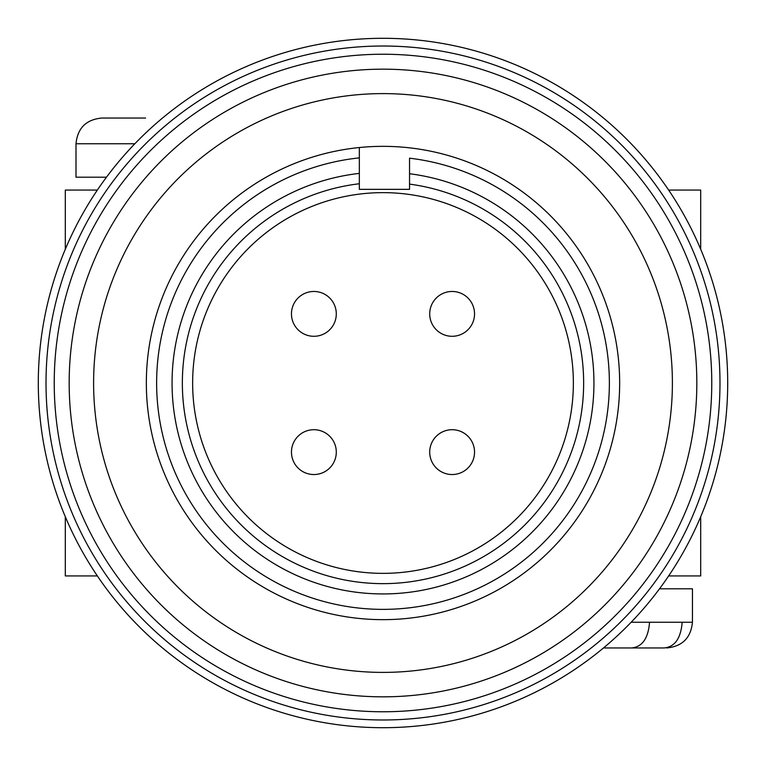<?xml version="1.0" encoding="UTF-8"?>
<svg xmlns="http://www.w3.org/2000/svg" width="766" height="766" viewBox="0 0 766 766"><rect width="100%" height="100%" fill="white"/><g stroke="black" fill="none" stroke-linecap="round" stroke-linejoin="round"><path stroke-width="1.15" d="M291.463 452.122A22.415 22.415 0 0 0 313.878 474.537A22.415 22.415 0 0 0 336.293 452.122A22.415 22.415 0 0 0 313.878 429.707A22.415 22.415 0 0 0 291.463 452.122M429.707 452.122A22.415 22.415 0 0 0 452.122 474.537A22.415 22.415 0 0 0 474.537 452.122A22.415 22.415 0 0 0 452.122 429.707A22.415 22.415 0 0 0 429.707 452.122M429.707 313.878A22.415 22.415 0 0 0 452.122 336.293A22.415 22.415 0 0 0 474.537 313.878A22.415 22.415 0 0 0 452.122 291.463A22.415 22.415 0 0 0 429.707 313.878M291.463 313.878A22.415 22.415 0 0 0 313.878 336.293A22.415 22.415 0 0 0 336.293 313.878A22.415 22.415 0 0 0 313.878 291.463A22.415 22.415 0 0 0 291.463 313.878M192.639 383A190.361 190.361 0 0 1 383 192.639A190.361 190.361 0 0 1 573.361 383A190.361 190.361 0 0 1 383 573.361A190.361 190.361 0 0 1 192.639 383M409.542 173.738L409.542 184.118A200.644 200.644 0 0 1 583.644 383A200.644 200.644 0 0 1 383 583.644A200.644 200.644 0 0 1 182.356 383A200.644 200.644 0 0 1 359.331 183.754L359.331 189.346L409.542 189.346L409.542 184.118A200.644 200.644 0 0 1 583.644 383A200.644 200.644 0 0 1 383 583.644A200.644 200.644 0 0 1 182.356 383A200.644 200.644 0 0 1 359.331 183.754L359.331 147.532A236.656 236.656 0 0 1 619.656 383A236.656 236.656 0 0 1 383 619.656A236.656 236.656 0 0 1 146.344 383A236.656 236.656 0 0 1 359.331 147.532L359.331 157.873A226.372 226.372 0 0 0 156.628 383A226.372 226.372 0 0 0 383 609.372A226.372 226.372 0 0 0 609.372 383A226.372 226.372 0 0 0 409.542 158.189L409.542 173.738A210.937 210.937 0 0 1 593.937 383A210.937 210.937 0 0 1 383 593.937A210.937 210.937 0 0 1 172.063 383A210.937 210.937 0 0 1 359.331 173.394M672.395 383A289.395 289.395 0 0 1 383 672.395A289.395 289.395 0 0 1 93.605 383A289.395 289.395 0 0 1 383 93.605A289.395 289.395 0 0 1 672.395 383M69.17 383A313.83 313.83 0 0 1 383 69.17A313.83 313.83 0 0 1 696.83 383A313.83 313.83 0 0 1 383 696.83A313.83 313.83 0 0 1 69.17 383M54.233 383A328.767 328.767 0 0 1 383 54.233A328.767 328.767 0 0 1 711.767 383A328.767 328.767 0 0 1 383 711.767A328.767 328.767 0 0 1 54.233 383M46.017 383A336.983 336.983 0 0 1 383 46.017A336.983 336.983 0 0 1 719.983 383A336.983 336.983 0 0 1 383 719.983A336.983 336.983 0 0 1 46.017 383M38.3 383A344.7 344.7 0 0 1 383 38.3A344.7 344.7 0 0 1 727.7 383A344.7 344.7 0 0 1 383 727.7A344.7 344.7 0 0 1 38.3 383M631.165 622.231L692.445 622.231L692.445 588.795L659.526 588.795M102.385 118.041L145.569 118.041M611.345 647.959L663.94 647.959C674.741 647.05 680.821 638.48 682.19 622.231M649.549 622.231C648.266 638.356 642.262 646.935 631.567 647.959L663.94 647.959M668.651 190.073L700.689 190.073L700.689 249.237M700.689 516.763L700.689 575.927L668.651 575.927M65.311 249.237L65.311 190.073L97.349 190.073M97.349 575.927L65.311 575.927L65.311 516.763M134.835 143.769L76.006 143.769L76.006 177.205L106.474 177.205M631.567 647.959L603.493 647.959M583.644 383A200.644 200.644 0 0 1 383 583.644A200.644 200.644 0 0 1 182.356 383M146.344 383A236.656 236.656 0 0 1 359.331 147.532M76.006 143.769C77.529 128.142 86.108 119.573 101.734 118.041M692.445 622.231C690.922 637.858 682.343 646.427 666.717 647.959"/></g></svg>
